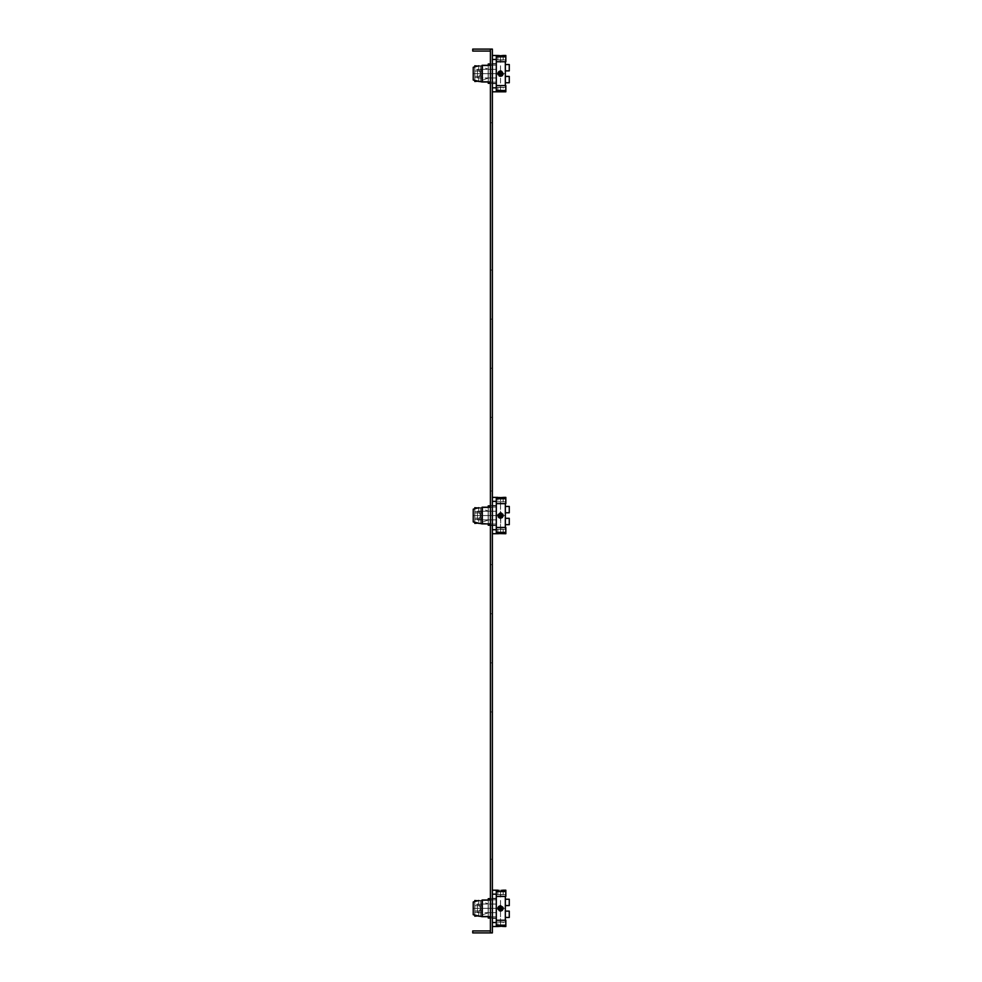 <?xml version="1.0" encoding="UTF-8"?>
<svg xmlns="http://www.w3.org/2000/svg" width="982" height="982" viewBox="0 0 982 982"><rect width="100%" height="100%" fill="white"/><g stroke="black" fill="none" stroke-linecap="round" stroke-linejoin="round"><path stroke-width="0.74" stroke-dasharray="4.91 3.68" d="M490.411 932.9L492.375 932.9L492.375 49.1L490.411 49.1L490.411 932.9L490.411 930.936L472.735 930.936L472.735 932.9L490.411 932.9L490.411 930.936M490.411 49.1L490.411 51.064L472.735 51.064L472.735 49.1L490.411 49.1L490.411 51.064M492.375 533.717L496.303 533.717L496.303 532.367L505.828 532.367L505.828 533.717L505.828 532.367L496.303 532.367L496.303 533.717L496.303 529.728L492.375 529.728L496.303 529.728L496.303 533.717L496.303 497.383L496.303 515.55L496.303 505.877L496.303 515.55L490.411 515.55L492.375 515.55L490.411 515.55L490.411 507.203L490.411 523.897L490.411 507.203L490.411 523.897L490.411 515.55L492.375 515.55L492.375 507.203L492.375 523.897L492.375 507.203L492.375 523.897L492.375 515.55L496.303 515.55L496.303 533.717L492.375 533.717L492.375 497.383L492.375 533.717L496.303 533.717L496.303 497.383L496.303 525.223L496.303 501.802L496.303 503.643L505.828 503.643L496.303 503.643L496.303 498.733L505.828 498.733L496.303 498.733L496.303 497.383L496.303 501.372L496.303 497.383L492.375 497.383L496.303 497.383L492.375 497.383L492.375 533.717L492.375 497.383M492.375 926.517L496.303 926.517L496.303 925.167L505.828 925.167L505.828 926.517L505.828 925.167L496.303 925.167L496.303 926.517L496.303 922.528L492.375 922.528L496.303 922.528L496.303 926.517L496.303 890.183L496.303 908.35L496.303 898.677L496.303 908.35L490.411 908.35L492.375 908.35L490.411 908.35L492.375 908.35L490.411 908.35L492.375 908.35L490.411 908.35L490.411 900.003L490.411 916.697L490.411 900.003L490.411 908.35L492.375 908.35L492.375 900.003L492.375 916.697L492.375 900.003L492.375 908.35L496.303 908.35L496.303 926.517L492.375 926.517L492.375 890.183L492.375 926.517L496.303 926.517L496.303 890.183L496.303 918.023L496.303 894.602L496.303 896.443L505.828 896.443L496.303 896.443L496.303 891.533L505.828 891.533L496.303 891.533L496.303 890.183L496.303 894.172L496.303 890.183L492.375 890.183L496.303 890.183L492.375 890.183L492.375 926.517L492.375 890.183M490.411 904.054L490.411 918.023L490.411 898.677L490.411 912.646L490.411 904.054L492.375 904.054L492.375 918.023L492.375 898.677L492.375 918.023L492.375 904.054L490.411 904.054M492.375 91.817L496.303 91.817L496.303 90.467L505.828 90.467L505.828 91.817L505.828 90.467L496.303 90.467L496.303 91.817L496.303 87.828L492.375 87.828L496.303 87.828L496.303 91.817L496.303 55.483L496.303 73.65L496.303 63.977L496.303 73.65L490.411 73.65L492.375 73.65L490.411 73.65L492.375 73.65L490.411 73.65L492.375 73.65L490.411 73.65L490.411 65.303L490.411 81.997L490.411 65.303L490.411 73.65L492.375 73.65L492.375 65.303L492.375 81.997L492.375 65.303L492.375 73.65L496.303 73.65L496.303 91.817L492.375 91.817L492.375 55.483L492.375 91.817L496.303 91.817L496.303 55.483L496.303 83.323L496.303 59.902L496.303 61.743L505.828 61.743L496.303 61.743L496.303 56.833L505.828 56.833L496.303 56.833L496.303 55.483L496.303 59.472L496.303 55.483L492.375 55.483L496.303 55.483L492.375 55.483L492.375 91.817L492.375 55.483M490.411 69.354L490.411 83.323L490.411 63.977L490.411 69.354L492.375 69.354L492.375 63.977L492.375 83.323L492.375 63.977L492.375 83.323L492.375 69.354L490.411 69.354L492.375 69.354L492.375 77.946L490.411 77.946L492.375 77.946L492.375 63.584L492.375 69.354L496.303 69.354L496.303 77.971L496.303 69.329L496.303 77.946L477.448 77.971L477.448 69.329L477.448 77.971L477.448 69.329L496.303 69.329L496.303 63.584L496.303 83.716L496.303 77.946L492.375 77.946L492.375 63.584L492.375 83.716L492.375 77.946L496.303 77.946L496.303 69.329L490.411 69.354M490.411 519.846L490.411 505.485L490.411 525.615L490.411 519.846L492.375 519.846L492.375 505.485L492.375 519.846L490.411 519.846L492.375 519.846L492.375 525.615L492.375 505.485L492.375 525.615L492.375 511.254L490.411 511.254L492.375 511.254L492.375 525.615L492.375 505.485L492.375 525.615L492.375 519.846L496.303 519.846L496.303 511.229L496.303 519.871L477.448 519.871L477.448 511.229L477.448 519.871L477.448 511.229L496.303 511.229L496.303 519.846L490.411 519.846M490.411 511.254L496.303 511.254L496.303 505.485L496.303 525.615L496.303 511.229L490.411 511.254M492.375 912.646L490.411 912.646L492.375 912.646L490.411 912.646L492.375 912.646L492.375 904.054L492.375 918.416L492.375 898.284L492.375 918.416L492.375 912.646L496.303 912.646L496.303 904.029L496.303 912.671L477.448 912.671L477.448 904.029L477.448 912.671L477.448 904.029L496.303 904.029L496.303 912.646L492.375 912.646L496.303 912.646L496.303 898.284L496.303 918.416L496.303 904.054L492.375 904.054L496.303 904.054L492.375 904.054L496.303 904.054L496.303 918.416L496.303 898.284L496.303 904.054L477.448 904.029L477.448 912.671L492.375 912.646M490.411 77.946L492.375 77.946L490.411 77.946M490.411 65.303L492.375 65.303L490.411 65.303L492.375 65.303L492.375 81.997L492.375 65.303L492.375 81.997L492.375 65.303L488.25 65.303L488.25 73.65L488.25 63.977L488.25 82.157L496.303 82.157L496.303 65.143L496.303 82.157L488.25 82.157L488.25 83.323L488.25 73.65L488.25 81.997M496.303 56.833L505.828 56.833L505.828 55.483L505.828 61.743L505.828 55.483L501.262 55.667M499.887 55.667L502.968 55.508M502.403 55.581L497.874 55.483L497.874 59.902L500.525 60.16L503.177 59.902L497.874 59.902L497.874 55.483L498.549 55.569M505.828 56.833L505.828 61.743L505.828 59.902L505.828 61.743L505.828 59.902L505.828 61.743L496.303 61.743M498.255 91.768L502.858 91.768M502.698 91.756L502.06 91.682M496.303 90.467L496.303 85.557L496.303 90.467L505.828 90.467L505.828 85.557L505.828 87.398L505.828 85.557L496.303 85.557L505.828 85.557L505.828 91.817L503.177 91.817L503.177 87.398L500.525 87.14L497.874 87.398L503.177 87.398L497.874 87.398L503.177 87.398L503.177 91.817L499.715 91.645M499.028 91.682L498.414 91.743M496.303 69.354L492.375 69.354L496.303 69.354L496.303 77.971L496.303 69.354L477.448 69.329L477.448 77.971L496.303 77.971L496.303 83.716L496.303 69.354M490.411 81.997L482.064 81.997L482.064 65.303M490.411 83.323L496.303 83.323L488.25 83.323L488.25 78.155L488.25 81.506L482.653 81.506L482.653 80.107L488.152 78.155L482.653 80.107L482.653 81.506L474.797 81.506L474.797 66.923L482.653 65.794L482.653 67.193L488.25 69.145L482.653 67.193L482.653 65.794L482.653 81.506L482.653 65.794L482.653 81.457L482.653 67.193L482.653 71.035L474.797 71.035L474.797 65.794L482.653 65.794L474.797 65.794L474.797 77.578L474.797 71.035L474.797 76.265L482.653 76.265L482.653 81.506L482.653 65.794L480.689 65.794L480.689 81.506L480.689 65.794L480.689 81.506L482.653 81.506L474.797 81.506L478.725 81.506L478.725 77.578L480.689 73.65L480.689 65.794L474.797 65.794L474.797 71.035L482.653 71.035L474.797 71.035L482.653 71.035L482.653 76.265L474.797 76.265L474.797 80.377M473.226 67.267L473.226 73.65L496.303 73.65L496.303 87.398L496.303 73.65L473.226 73.65L473.226 67.267L473.226 80.033L473.226 73.65L473.226 80.033L482.064 81.997M500.771 76.289L503.177 73.65L502.403 75.528M502.035 75.835L501.041 76.252M500.206 76.277L499.065 75.859M497.874 73.687L498.07 74.657M505.337 61.743L505.337 87.398L505.337 64.542L505.337 82.758L505.337 76.424L505.337 82.758L509.265 82.758L509.265 76.424L509.265 82.758L509.265 76.424L505.337 76.424L509.265 76.424L505.337 76.424L505.337 82.758L505.337 76.424M499.519 71.195L502.403 71.772L503.177 73.65L500.525 70.999L498.426 72.03M498.353 72.128L497.874 73.601M505.337 70.876L509.265 70.876L509.265 64.542L509.265 70.876L505.337 70.876L505.337 64.542L509.265 64.542L509.265 70.876L505.337 70.876L505.337 64.542M496.303 65.143L488.25 65.143L496.303 65.143M482.653 69.722L482.653 65.843L482.653 69.722L474.797 69.722L478.725 69.722L478.725 65.794L478.725 69.722L480.689 73.65L478.725 77.578L478.725 81.506L480.689 81.506L480.689 73.65L478.725 69.722L474.797 69.722L482.653 69.722M500.525 70.999L500.525 55.483L500.525 70.999L497.874 73.65L488.25 73.65L488.25 81.506L479.854 81.506M488.152 78.155L488.152 69.145L488.152 78.155M482.653 80.107L482.653 76.265L482.653 80.107M490.411 507.203L492.375 507.203L490.411 507.203L492.375 507.203L492.375 523.897L492.375 507.203L492.375 523.897L492.375 507.203L488.25 507.203L488.25 515.55L488.25 505.877L488.25 524.057L496.303 524.057L496.303 507.043L496.303 524.057L488.25 524.057L488.25 525.223L488.25 515.55L488.25 523.897M496.303 498.733L505.828 498.733L505.828 503.643L505.828 497.383L503.177 497.383L503.177 501.802L497.874 501.802L505.828 501.802L505.828 503.643L505.828 501.802L505.828 503.643L496.303 503.643M500.992 497.567L497.874 497.383L503.177 497.383L503.177 501.802L505.828 501.802L505.828 503.643L505.828 498.733M501.311 533.545L502.023 533.582M499.138 533.582L498.156 533.68M496.303 533.717L500.525 533.521L500.525 518.201L499.531 518.005M499.728 533.545L501.237 533.533M496.303 532.367L505.828 532.367L505.828 527.457L496.303 527.457L505.828 527.457L505.828 532.367L505.828 527.457L505.828 529.298L505.828 527.457L505.828 529.298L505.828 527.457L496.303 527.457L496.303 532.367L496.303 527.457M505.337 503.643L505.337 529.298L496.303 529.298L503.177 529.298L497.874 529.298L497.874 533.717L497.874 529.298L496.303 529.298L496.303 515.55L496.303 529.298L505.337 529.298L505.337 515.55L505.337 527.457M496.303 511.254L492.375 511.254L496.303 511.254L496.303 519.871L496.303 511.254L477.448 511.229L477.448 519.871L496.303 519.871L496.303 525.615L496.303 511.254M490.411 523.897L482.064 523.897L482.064 507.203M490.411 525.223L496.303 525.223L488.25 525.223L488.25 520.055L488.25 523.406L482.653 523.406L482.653 522.007L488.152 520.055L482.653 522.007L482.653 523.406L474.797 523.406L474.797 508.823L482.653 507.694L482.653 509.093L488.25 511.045L482.653 509.093L482.653 507.694L482.653 523.406L482.653 507.694L482.653 523.357L482.653 509.093L482.653 512.935L474.797 512.935L474.797 507.694L482.653 507.694L474.797 507.694L474.797 519.478L474.797 512.935L474.797 518.165L482.653 518.165L482.653 523.406L482.653 507.694L480.689 507.694L480.689 523.406L480.689 507.694L480.689 523.406L482.653 523.406L474.797 523.406L478.725 523.406L478.725 519.478L480.689 515.55L480.689 507.694L474.797 507.694L474.797 512.935L482.653 512.935L474.797 512.935L482.653 512.935L482.653 518.165L474.797 518.165L474.797 522.277M473.226 509.167L473.226 515.55L496.303 515.55L473.226 515.55L473.226 509.167L473.226 521.933L473.226 515.55L473.226 521.933L482.064 523.897M502.023 517.735L500.525 518.201L503.177 515.55L501.52 513.095L502.723 514.065M500.722 518.189L500.525 533.521M498.23 516.888L497.874 515.501M499.052 517.747L500.525 518.201M505.337 518.324L509.265 518.324L509.265 524.658L509.265 518.324L509.265 524.658L505.337 524.658L505.337 518.324L509.265 518.324L505.337 518.324L505.337 524.658M499.114 513.304L500.525 512.899L498.39 513.979M498.316 514.077L497.874 515.55L498.795 517.563M479.854 523.406L480.689 523.406L480.689 515.55L478.725 511.622L474.797 511.622L482.653 511.622L482.653 512.935L482.653 507.743L482.653 511.622L474.797 511.622L478.725 511.622L478.725 507.694L478.725 511.622L480.689 515.55L478.725 519.478L474.797 519.478L478.725 519.478L478.725 523.406L488.25 523.406L488.25 515.55L497.874 515.55L500.525 512.899L500.525 497.383L500.525 512.899L501.52 513.095M505.337 512.776L509.265 512.776L509.265 506.442L509.265 512.776L505.337 512.776L505.337 506.442L509.265 506.442L509.265 512.776L505.337 512.776L505.337 506.442M496.303 507.043L488.25 507.043L496.303 507.043M488.152 520.055L488.152 511.045L488.152 520.055M482.653 522.007L482.653 518.165L482.653 522.007M490.411 900.003L492.375 900.003L490.411 900.003L492.375 900.003L492.375 916.697L492.375 900.003L492.375 916.697L492.375 900.003L488.25 900.003L488.25 908.35L488.25 898.677L488.25 916.857L496.303 916.857L496.303 899.843L496.303 916.857L488.25 916.857L488.25 918.023L488.25 908.35L488.25 916.697M496.303 891.533L505.828 891.533L505.828 890.183L505.828 896.443L505.828 890.183L502.968 890.208M503.177 890.183L503.177 894.602L500.525 894.86L503.177 894.602L503.177 890.183L497.874 890.183L497.874 894.602L500.525 894.86L503.177 894.602L497.874 894.602L497.874 890.183L499.887 890.367M498.193 890.232L498.917 890.306M505.828 891.533L505.828 896.443L505.828 894.602L505.828 896.443L505.828 894.602L505.828 896.443L496.303 896.443M498.255 926.468L502.858 926.468M496.303 925.167L496.303 920.257L496.303 925.167L505.828 925.167L505.828 920.257L505.828 922.098L505.828 920.257L496.303 920.257L505.828 920.257L505.828 926.517L503.177 926.517L503.177 922.098L500.525 921.84L497.874 922.098L503.177 922.098L497.874 922.098L503.177 922.098L503.177 926.517L499.715 926.345M499.187 926.37L498.414 926.443M490.411 916.697L482.064 916.697L482.064 900.003M490.411 918.023L496.303 918.023L488.25 918.023L488.25 912.855L488.25 916.206L482.653 916.206L482.653 914.807L488.152 912.855L482.653 914.807L482.653 916.206L474.797 916.206L474.797 901.623L482.653 900.494L482.653 901.893L488.25 903.845L482.653 901.893L482.653 900.494L482.653 916.206L482.653 900.494L482.653 916.157L482.653 901.893L482.653 905.735L474.797 905.735L474.797 900.494L482.653 900.494L474.797 900.494L474.797 912.278L474.797 905.735L474.797 910.965L482.653 910.965L482.653 916.206L482.653 900.494L480.689 900.494L480.689 916.206L480.689 900.494L480.689 916.206L482.653 916.206L474.797 916.206L478.725 916.206L478.725 912.278L480.689 908.35L480.689 900.494L474.797 900.494L474.797 905.735L482.653 905.735L474.797 905.735L482.653 905.735L482.653 910.965L474.797 910.965L474.797 915.077M473.226 901.967L473.226 908.35L496.303 908.35L496.303 922.098L496.303 908.35L473.226 908.35L473.226 901.967L473.226 914.733L473.226 908.35L473.226 914.733L482.064 916.697M500.206 910.977L503.177 908.35L502.403 910.228M502.035 910.535L501.041 910.952M501.52 910.805L500.525 911.001L500.525 926.321L500.525 911.001L499.065 910.559M497.874 908.387L498.07 909.357M505.337 896.443L505.337 922.098L505.337 899.242L505.337 917.458L505.337 911.124L505.337 917.458L509.265 917.458L509.265 911.124L509.265 917.458L509.265 911.124L505.337 911.124L509.265 911.124L505.337 911.124L505.337 917.458L505.337 911.124M502.98 907.356L503.177 908.338L502.403 906.472L500.55 905.699M502.944 907.27L500.538 905.699L498.426 906.73M498.353 906.828L497.874 908.313M505.337 905.576L509.265 905.576L509.265 899.242L509.265 905.576L505.337 905.576L505.337 899.242L509.265 899.242L509.265 905.576L505.337 905.576L505.337 899.242M496.303 899.843L488.25 899.843L496.303 899.843M482.653 904.422L482.653 900.543L482.653 904.422L474.797 904.422L478.725 904.422L478.725 900.494L478.725 904.422L480.689 908.35L478.725 912.278L478.725 916.206L480.689 916.206L480.689 908.35L478.725 904.422L474.797 904.422L482.653 904.422M500.525 905.699L500.525 890.183L500.525 905.699L497.874 908.35L488.25 908.35L488.25 916.206L479.854 916.206M488.152 912.855L488.152 903.845L488.152 912.855M482.653 914.807L482.653 910.965L482.653 914.807M500.525 91.621L500.525 76.301L500.525 91.621L497.874 91.817L497.874 87.398L497.874 91.817L496.303 91.817M496.303 85.557L505.828 85.557L505.828 90.467M500.255 55.679L499.286 55.63M503.177 59.902L500.525 60.16L505.828 59.902L503.177 59.902L503.177 55.483L503.177 59.902M496.303 77.946L492.375 77.946L496.303 77.946M490.411 63.977L496.303 63.977L488.25 63.977L488.25 73.65L497.874 73.65L498.782 75.651M499.237 75.97L500.12 76.265M500.525 76.301L501.52 76.105M505.337 82.758L505.337 85.557M482.653 76.265L474.797 76.265L482.653 76.265M505.828 532.367L505.828 533.717L502.219 533.607M503.177 529.298L500.525 529.04L505.828 529.298L503.177 529.298L503.177 533.717L503.177 529.298M500.525 497.579L497.874 497.383L497.874 501.802L497.874 497.383L496.303 497.383M496.303 519.846L492.375 519.846L496.303 519.846M503.177 515.55L505.337 515.55L503.177 515.55L502.98 514.556M499.2 517.845L500.206 518.177M502.403 517.428L502.98 516.557M497.874 515.55L488.25 515.55L488.25 505.877L496.303 505.877L490.411 505.877M482.653 518.165L474.797 518.165L482.653 518.165M500.525 926.321L497.874 926.517L497.874 922.098L497.874 926.517L496.303 926.517M496.303 920.257L505.828 920.257L505.828 925.167M490.411 898.677L496.303 898.677L488.25 898.677L488.25 908.35L497.874 908.35L498.782 910.351M499.237 910.67L500.12 910.965M505.337 917.458L505.337 920.257M482.653 910.965L474.797 910.965L482.653 910.965M490.411 711.95L492.375 711.95L490.411 711.95M490.411 662.85L492.375 662.85L490.411 662.85M490.411 859.25L492.375 859.25L490.411 859.25M490.411 613.75L492.375 613.75L490.411 613.75M490.411 417.35L492.375 417.35L490.411 417.35M490.411 368.25L492.375 368.25L490.411 368.25M490.411 564.65L492.375 564.65L490.411 564.65M490.411 319.15L492.375 319.15L490.411 319.15M490.411 122.75L492.375 122.75L490.411 122.75M490.411 270.05L492.375 270.05L490.411 270.05M490.411 491L492.375 491L490.411 491M503.177 73.65L505.337 73.65L503.177 73.65M488.25 73.65L482.653 73.65L488.25 73.65M488.25 515.55L482.653 515.55L488.25 515.55M503.177 908.35L505.337 908.35L503.177 908.35M488.25 908.35L482.653 908.35L488.25 908.35M496.303 59.472L492.375 59.472M478.725 77.578L474.797 77.578L478.725 77.578M496.303 501.372L492.375 501.372M474.797 519.478L482.653 519.478L474.797 519.478M496.303 894.172L492.375 894.172M478.725 912.278L474.797 912.278L478.725 912.278M496.303 87.828L492.375 87.828M496.303 529.728L492.375 529.728M496.303 922.528L492.375 922.528M490.411 525.615L496.303 525.615L490.411 525.615M490.411 505.485L496.303 505.485L490.411 505.485M496.303 55.483L497.874 55.483M496.303 59.902L505.337 59.902L496.303 59.902M496.303 87.398L505.337 87.398L496.303 87.398M503.177 87.398L505.828 87.398L503.177 87.398M492.375 83.716L496.303 83.716L492.375 83.716M492.375 63.584L496.303 63.584L492.375 63.584M488.25 65.794L482.653 65.794L488.25 65.794M496.303 501.802L505.337 501.802L496.303 501.802M488.25 507.694L482.653 507.694L488.25 507.694M496.303 890.183L497.874 890.183M496.303 894.602L505.337 894.602L496.303 894.602M503.177 894.602L505.828 894.602L503.177 894.602M496.303 922.098L505.337 922.098L496.303 922.098M503.177 922.098L505.828 922.098L503.177 922.098M492.375 918.416L496.303 918.416L492.375 918.416M492.375 898.284L496.303 898.284L492.375 898.284M488.25 900.494L482.653 900.494L488.25 900.494"/><path stroke-width="1.47" d="M490.411 930.936L472.735 930.936L472.735 932.9L490.411 932.9L490.411 49.1L472.735 49.1L472.735 51.064L490.411 51.064M490.411 49.1L492.375 49.1L492.375 932.9L490.411 932.9M501.262 55.667L502.809 55.532M492.375 91.817L496.303 91.817L496.303 55.483L498.193 55.532M496.303 90.467L505.828 90.467L505.828 91.817L497.874 91.817L502.403 91.719M490.411 63.977L488.25 63.977L488.25 65.303L482.064 65.303L482.064 81.997L490.411 81.997M478.725 65.794L473.226 67.267L474.797 66.923L474.797 65.794L478.062 66.187M498.07 74.657L497.874 73.65L500.525 70.999L501.52 71.195L503.177 73.65L502.035 75.835M500.12 76.265L500.525 70.999L503.177 73.65L500.525 76.301L497.874 73.687M500.206 76.277L499.065 75.859M497.874 73.601L498.07 72.656M498.647 71.784L499.519 71.195M502.121 497.506L501.299 497.555M496.303 498.733L505.828 498.733L505.828 497.383L502.894 497.42M498.966 497.506L500.525 497.579M496.303 532.367L505.828 532.367L505.828 533.717L499.138 533.582M490.411 505.877L488.25 505.877L488.25 507.203L482.064 507.203L482.064 523.897L490.411 523.897M478.725 507.694L473.226 509.167L474.797 508.823L474.797 507.694L478.062 508.087M502.723 514.065L503.103 516.188M503.091 516.201L502.023 517.735M502.403 517.428L500.722 518.189M502.98 514.556L500.525 512.899L503.177 515.55L500.501 518.201L497.874 515.575L500.206 512.923M499.531 518.005L498.23 516.888M499.052 517.747L497.874 515.55L503.177 515.55L497.874 515.55M497.874 515.501L498.07 514.556M501.299 890.367L502.809 890.232M492.375 926.517L496.303 926.517L496.303 890.183L498.193 890.232M496.303 925.167L505.828 925.167L505.828 926.517L502.403 926.419M490.411 898.677L488.25 898.677L488.25 900.003L482.064 900.003L482.064 916.697L490.411 916.697M478.725 900.494L473.226 901.967L474.797 901.623L474.797 900.494L478.062 900.887M502.035 910.535L503.177 908.338L500.525 911.001L497.874 908.387M501.041 910.952L500.206 905.723M500.206 910.977L499.065 910.559M498.07 909.357L497.874 908.35L500.525 905.699L503.177 908.35L502.944 907.27M502.98 907.356L500.525 905.699L500.12 910.965M500.55 905.699L498.647 906.484M497.874 908.313L498.07 907.356M492.375 55.483L496.303 55.483M501.262 91.633L499.887 91.633M498.009 91.792L496.303 91.817M505.828 90.467L505.828 85.557L496.303 85.557M503.177 55.483L505.828 55.483L505.828 56.833L496.303 56.833M497.874 55.483L500.255 55.679M499.286 55.63L498.549 55.569M496.303 61.743L505.828 61.743L505.828 56.833M490.411 65.303L482.064 65.303M473.226 67.267L473.226 80.033L482.064 81.997M500.525 76.301L500.206 71.023M505.337 85.557L505.337 61.743M505.337 70.876L509.265 70.876L509.265 64.542L505.337 64.542M501.52 76.105L502.403 75.528M502.98 74.657L503.177 73.65L497.874 73.65L503.177 73.65M505.337 76.424L509.265 76.424L509.265 82.758L505.337 82.758M488.25 81.997L488.25 83.323L490.411 83.323M478.062 81.113L474.797 81.506L474.797 80.377M478.725 81.506L479.854 81.506M492.375 533.717L496.303 533.717L496.303 497.383L497.874 497.383M492.375 497.383L496.303 497.383M500.525 533.521L497.874 533.717L500.525 533.521M505.828 532.367L505.828 527.457L496.303 527.457M496.303 503.643L505.828 503.643L505.828 498.733M490.411 507.203L482.064 507.203M473.226 509.167L473.226 521.933L482.064 523.897M501.52 513.095L500.525 512.899L500.525 518.201L500.525 512.899M505.337 527.457L505.337 503.643M505.337 512.776L509.265 512.776L509.265 506.442L505.337 506.442M505.337 518.324L509.265 518.324L509.265 524.658L505.337 524.658M488.25 523.897L488.25 525.223L490.411 525.223M478.062 523.013L474.797 523.406L474.797 522.277M478.725 523.406L479.854 523.406M492.375 890.183L496.303 890.183M501.262 926.333L499.887 926.333M498.009 926.492L500.525 926.321M505.828 925.167L505.828 920.257L496.303 920.257M503.177 890.183L505.828 890.183L505.828 891.533L496.303 891.533M496.303 896.443L505.828 896.443L505.828 891.533M490.411 900.003L482.064 900.003M473.226 901.967L473.226 914.733L482.064 916.697M505.337 920.257L505.337 896.443M505.337 905.576L509.265 905.576L509.265 899.242L505.337 899.242M501.52 910.805L502.403 910.228M502.98 909.357L503.177 908.35L497.874 908.35L503.177 908.35M505.337 911.124L509.265 911.124L509.265 917.458L505.337 917.458M488.25 916.697L488.25 918.023L490.411 918.023M478.062 915.813L474.797 916.206L474.797 915.077M478.725 916.206L479.854 916.206M496.303 59.472L492.375 59.472M492.375 87.828L496.303 87.828M496.303 501.372L492.375 501.372M492.375 529.728L496.303 529.728M496.303 894.172L492.375 894.172M492.375 922.528L496.303 922.528M496.303 533.717L497.874 533.717M496.303 926.517L497.874 926.517"/></g></svg>
